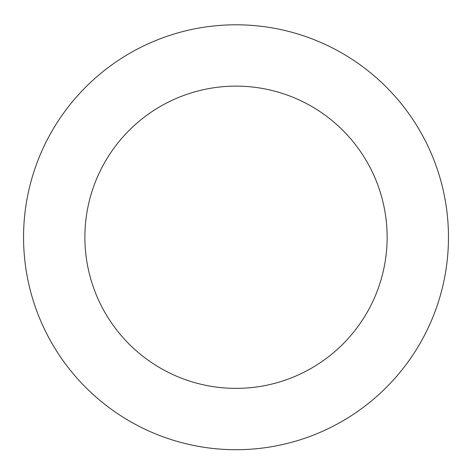 <?xml version="1.0" encoding="UTF-8"?>
<svg xmlns="http://www.w3.org/2000/svg" width="472" height="472" viewBox="0 0 472 472"><rect width="100%" height="100%" fill="white"/><g stroke="black" fill="none" stroke-linecap="round" stroke-linejoin="round"><path stroke-width="0.71" d="M194.765 28.839A212.459 212.459 0 0 0 76.145 377.181A212.459 212.459 0 0 0 437.131 305.738A212.459 212.459 0 0 0 194.765 28.839M206.671 89.001A151.128 151.128 0 0 0 122.295 336.79A151.128 151.128 0 0 0 379.069 285.967A151.128 151.128 0 0 0 206.671 89.001"/></g></svg>
